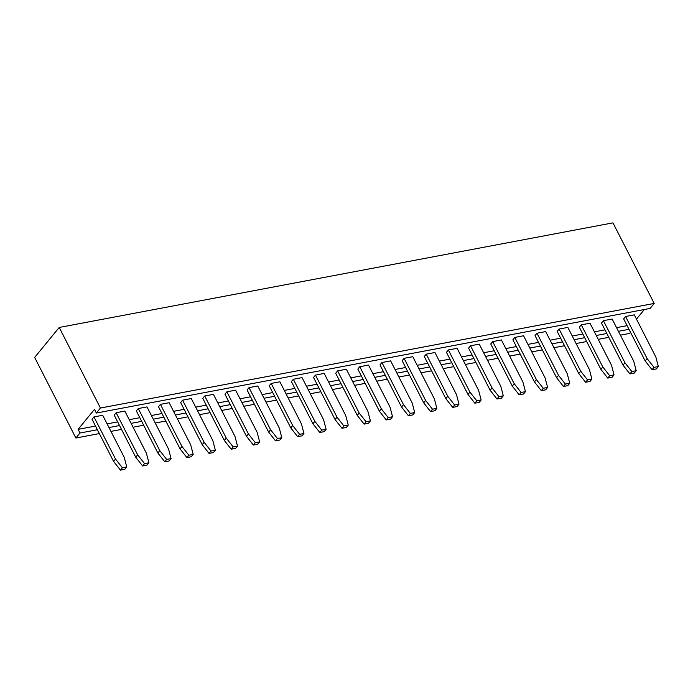 <?xml version="1.0" encoding="UTF-8"?>
<svg xmlns="http://www.w3.org/2000/svg" width="693" height="693" viewBox="0 0 693 693"><rect width="100%" height="100%" fill="white"/><g stroke="black" fill="none" stroke-linecap="round" stroke-linejoin="round"><path stroke-width="1.04" d="M99.359 433.584L75.883 438.019L34.65 357.441L59.217 327.46L612.958 222.86L654.192 303.43L650.103 308.428L96.353 413.037L100.45 408.038L59.217 327.46M630.526 332.319L629.634 333.411L620.391 335.161M608.809 337.344L598.241 339.345M586.659 341.528L576.091 343.529M564.509 345.72L553.941 347.713M542.359 349.904L531.791 351.897M520.209 354.088L509.641 356.081M498.059 358.272L487.491 360.265M475.909 362.456L465.341 364.449M453.759 366.64L443.191 368.633M431.609 370.824L421.041 372.817M409.459 375.008L398.891 377.001M387.309 379.192L376.741 381.185M365.159 383.376L354.591 385.369M343.009 387.56L332.441 389.553M320.859 391.744L310.291 393.737M298.709 395.928L288.141 397.921M276.559 400.112L265.991 402.105M254.409 404.296L243.841 406.289M232.259 408.48L221.691 410.473M210.109 412.664L199.541 414.657M187.959 416.848L177.391 418.841M165.809 421.032L155.241 423.025M143.659 425.216L133.091 427.209M121.509 429.4L110.941 431.392M644.334 309.52L636.477 319.109M75.883 438.019L79.981 433.021L78.101 429.357L94.482 409.372L96.353 413.037M628.984 329.314L618.425 331.306M606.834 333.498L596.275 335.49M584.684 337.682L574.125 339.674M562.534 341.866L551.975 343.858M540.384 346.05L529.824 348.042M518.234 350.234L507.674 352.226M496.084 354.418L485.524 356.41M473.934 358.602L463.374 360.594M451.784 362.786L441.224 364.778M429.634 366.969L419.074 368.962M407.484 371.153L396.924 373.155M385.334 375.337L374.774 377.339M363.184 379.521L352.624 381.522M341.034 383.705L330.474 385.706M318.884 387.889L308.324 389.89M296.734 392.073L286.174 394.074M274.584 396.257L264.024 398.258M252.434 400.441L241.874 402.442M230.284 404.625L219.724 406.626M208.134 408.809L197.574 410.81M185.984 412.993L175.424 414.994M163.834 417.177L153.274 419.178M141.693 421.361L131.124 423.362M119.542 425.545L108.974 427.546M97.392 429.729L79.981 433.021M100.45 408.038L654.192 303.43M627.113 325.649L616.545 327.642M604.963 329.833L594.395 331.826M582.813 334.017L572.245 336.018M560.663 338.201L550.095 340.202M538.513 342.385L527.945 344.386M516.363 346.569L505.795 348.57M494.213 350.753L483.645 352.754M472.063 354.937L461.495 356.938M449.913 359.121L439.345 361.122M427.763 363.305L417.195 365.306M405.613 367.489L395.045 369.49M383.463 371.673L372.895 373.674M361.313 375.857L350.753 377.858M339.163 380.041L328.603 382.042M317.013 384.225L306.453 386.226M294.863 388.409L284.303 390.41M272.713 392.593L262.153 394.594M250.563 396.777L240.003 398.778M228.413 400.97L217.853 402.962M206.263 405.154L195.703 407.146M184.113 409.338L173.553 411.33M161.963 413.522L151.403 415.514M139.813 417.706L129.253 419.698M117.663 421.89L107.103 423.882M95.513 426.074L78.101 429.357M581.271 324.861L589.994 323.215L611.547 365.341L614.05 374.904L612.118 377.269L607.752 378.092L600.892 369.343L579.339 327.226L581.271 324.861L602.823 366.987L609.693 375.727L614.05 374.904M559.121 329.054L567.844 327.399L589.396 369.525L591.9 379.088L589.968 381.453L585.602 382.276L578.742 373.527L557.189 331.41L559.121 329.054L580.673 371.171L587.543 379.911L591.9 379.088M536.971 333.238L545.694 331.583L567.246 373.709L569.75 383.272L567.818 385.637L563.452 386.46L556.592 377.711L535.039 335.594L536.971 333.238L558.523 375.355L565.393 384.095L569.75 383.272M448.371 349.974L457.094 348.319L478.646 390.445L481.15 400.008L479.218 402.373L474.852 403.196L467.992 394.447L446.439 352.33L448.371 349.974L469.923 392.091L476.793 400.831L481.15 400.008M470.521 345.79L479.244 344.135L500.796 386.261L503.3 395.824L501.368 398.189L497.002 399.012L490.142 390.263L468.589 348.146L470.521 345.79L492.073 387.907L498.943 396.647L503.3 395.824M514.821 337.422L523.544 335.767L545.096 377.893L547.6 387.456L545.668 389.821L541.302 390.644L534.442 381.895L512.889 339.778L514.821 337.422L536.373 379.539L543.243 388.279L547.6 387.456M492.671 341.606L501.394 339.951L522.946 382.077L525.45 391.64L523.518 394.005L519.152 394.828L512.292 386.079L490.739 343.962L492.671 341.606L514.223 383.723L521.093 392.463L525.45 391.64M271.171 383.446L279.894 381.8L301.446 423.917L303.95 433.48L302.018 435.845L297.661 436.668L290.791 427.928L269.239 385.802L271.171 383.446L292.723 425.563L299.593 434.312L303.95 433.48M293.321 379.262L302.044 377.616L323.596 419.733L326.1 429.296L324.168 431.661L319.811 432.484L312.941 423.744L291.389 381.618L293.321 379.262L314.873 421.379L321.743 430.128L326.1 429.296M337.621 370.894L346.344 369.248L367.896 411.365L370.4 420.928L368.468 423.293L364.111 424.116L357.241 415.376L335.689 373.25L337.621 370.894L359.173 413.011L366.043 421.751L370.4 420.928M315.471 375.078L324.194 373.432L345.746 415.549L348.25 425.112L346.318 427.477L341.961 428.3L335.091 419.56L313.539 377.434L315.471 375.078L337.023 417.195L343.893 425.944L348.25 425.112M404.071 358.342L412.794 356.696L434.346 398.813L436.85 408.376L434.918 410.741L430.552 411.564L423.692 402.815L402.139 360.698L404.071 358.342L425.623 400.459L432.493 409.199L436.85 408.376M381.921 362.526L390.644 360.88L412.196 402.997L414.7 412.56L412.768 414.925L408.402 415.748L401.542 406.999L379.989 364.882L381.921 362.526L403.473 404.643L410.343 413.383L414.7 412.56M359.771 366.71L368.494 365.064L390.046 407.181L392.55 416.744L390.618 419.109L386.252 419.932L379.392 411.183L357.839 369.066L359.771 366.71L381.323 408.827L388.193 417.567L392.55 416.744M426.221 354.158L434.944 352.503L456.496 394.629L459 404.192L457.068 406.557L452.702 407.38L445.842 398.631L424.289 356.514L426.221 354.158L447.773 396.275L454.643 405.015L459 404.192M249.021 387.63L257.744 385.984L279.296 428.101L281.8 437.664L279.868 440.029L275.511 440.852L268.641 432.111L247.089 389.986L249.021 387.63L270.573 429.747L277.443 438.496L281.8 437.664M204.721 395.998L213.444 394.352L234.996 436.469L237.5 446.041L235.568 448.397L231.211 449.22L224.341 440.479L202.789 398.354L204.721 395.998L226.273 438.115L233.143 446.864L237.5 446.041M226.871 391.814L235.594 390.168L257.146 432.285L259.65 441.857L257.718 444.213L253.361 445.036L246.491 436.295L224.939 394.17L226.871 391.814L248.423 433.931L255.293 442.68L259.65 441.857M138.271 408.549L146.994 406.904L168.546 449.021L171.05 458.593L169.118 460.949L164.761 461.772L157.891 453.031L136.339 410.906L138.271 408.549L159.823 450.667L166.692 459.416L171.05 458.593M160.421 404.365L169.144 402.72L190.696 444.837L193.2 454.409L191.268 456.765L186.911 457.588L180.041 448.847L158.489 406.722L160.421 404.365L181.973 446.483L188.843 455.232L193.2 454.409M182.571 400.182L191.294 398.536L212.846 440.653L215.35 450.225L213.418 452.581L209.061 453.404L202.191 444.663L180.639 402.538L182.571 400.182L204.123 442.299L210.993 451.048L215.35 450.225M625.571 316.493L634.294 314.847L655.847 356.973L658.35 366.536L656.418 368.901L652.052 369.724L645.192 360.975L623.639 318.858L625.571 316.493L647.123 358.619L653.993 367.359L658.35 366.536M603.421 320.677L612.144 319.031L633.697 361.157L636.2 370.72L634.268 373.085L629.902 373.908L623.042 365.159L601.489 323.042L603.421 320.677L624.973 362.803L631.843 371.543L636.2 370.72M116.121 412.733L124.844 411.088L146.396 453.205L148.9 462.777L146.968 465.133L142.611 465.956L135.741 457.215L114.189 415.098L116.121 412.733L137.673 454.851L144.542 463.6L148.9 462.777M93.971 416.917L102.694 415.272L124.246 457.389L126.75 466.961L124.818 469.317L120.461 470.14L113.591 461.399L92.039 419.282L93.971 416.917L115.523 459.035L122.392 467.784L126.75 466.961M602.823 366.987L600.892 369.343M609.693 375.727L607.752 378.092M580.673 371.171L578.742 373.527M587.543 379.911L585.602 382.276M558.523 375.355L556.592 377.711M565.393 384.095L563.452 386.46M469.923 392.091L467.992 394.447M476.793 400.831L474.852 403.196M492.073 387.907L490.142 390.263M498.943 396.647L497.002 399.012M536.373 379.539L534.442 381.895M543.243 388.279L541.302 390.644M514.223 383.723L512.292 386.079M521.093 392.463L519.152 394.828M292.723 425.563L290.791 427.928M299.593 434.312L297.661 436.668M314.873 421.379L312.941 423.744M321.743 430.128L319.811 432.484M359.173 413.011L357.241 415.376M366.043 421.751L364.111 424.116M337.023 417.195L335.091 419.56M343.893 425.944L341.961 428.3M425.623 400.459L423.692 402.815M432.493 409.199L430.552 411.564M403.473 404.643L401.542 406.999M410.343 413.383L408.402 415.748M381.323 408.827L379.392 411.183M388.193 417.567L386.252 419.932M447.773 396.275L445.842 398.631M454.643 405.015L452.702 407.38M270.573 429.747L268.641 432.111M277.443 438.496L275.511 440.852M226.273 438.115L224.341 440.479M233.143 446.864L231.211 449.22M248.423 433.931L246.491 436.295M255.293 442.68L253.361 445.036M159.823 450.667L157.891 453.031M166.692 459.416L164.761 461.772M181.973 446.483L180.041 448.847M188.843 455.232L186.911 457.588M204.123 442.299L202.191 444.663M210.993 451.048L209.061 453.404M647.123 358.619L645.192 360.975M653.993 367.359L652.052 369.724M624.973 362.803L623.042 365.159M631.843 371.543L629.902 373.908M137.673 454.851L135.741 457.215M144.542 463.6L142.611 465.956M115.523 459.035L113.591 461.399M122.392 467.784L120.461 470.14"/></g></svg>
